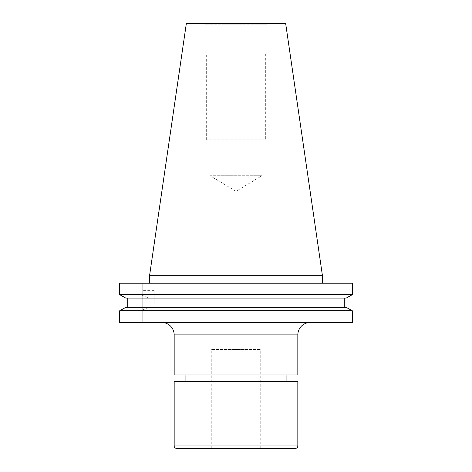 <?xml version="1.0" encoding="UTF-8"?>
<svg xmlns="http://www.w3.org/2000/svg" width="472" height="472" viewBox="0 0 472 472"><rect width="100%" height="100%" fill="white"/><g stroke="black" fill="none" stroke-linecap="round" stroke-linejoin="round"><path stroke-width="0.35" stroke-dasharray="2.36 1.77" d="M211.267 448.4L260.733 448.4L211.267 448.4L211.267 349.463L260.733 349.463L211.267 349.463M260.733 448.4L260.733 349.463M161.802 310.753L352.313 310.753L352.313 322.506L161.802 322.506L310.198 322.506L161.802 322.506L161.802 283.182L119.687 283.182L142.756 283.182L119.687 283.182L119.687 294.687L140.957 294.687L148.538 298.08L125.794 298.08M185.915 381.618L286.085 381.618L185.915 381.618M185.915 374.939L286.085 374.939L185.915 374.939M142.756 302.717L142.756 290.351L142.756 302.717M154.132 302.717L154.132 290.351L154.132 302.717M149.618 283.182L322.382 283.182L149.618 283.182M265.683 139.848L206.317 139.848L265.683 139.848L265.683 54.186L266.916 52.044L266.916 24.839L205.084 24.839L204.37 23.6L267.63 23.6L204.37 23.6M206.317 139.848L206.317 54.186L265.683 54.186L206.317 54.186L205.084 52.044L266.916 52.044L205.084 52.044L205.084 24.839L266.916 24.839L267.63 23.6M261.972 139.848L261.972 175.714L210.028 175.714L236 191.313L261.972 175.714L210.028 175.714L210.028 139.848L261.972 139.848L210.028 139.848M161.802 294.687L352.313 294.687L352.313 283.182L161.802 283.182L161.802 322.506L119.687 322.506L119.687 310.753L140.957 310.753L140.957 322.506M140.957 283.182L140.957 294.687M346.206 298.08L161.802 298.08L344.277 298.08L344.277 307.355L161.802 307.355L346.206 307.355M148.538 298.08L344.277 298.08M150.981 298.08L150.981 307.355L127.723 307.355L127.723 298.08M150.981 307.355L344.277 307.355M148.538 307.355L140.957 310.753M352.313 322.506L323.804 322.506L352.313 322.506M119.687 322.506L142.756 322.506L119.687 322.506M127.723 307.355L125.794 307.355M285.678 23.6L186.322 23.6M322.382 275.264L149.618 275.264M142.756 322.506L142.756 283.182L142.756 322.506M323.804 322.506L323.804 283.182L323.804 322.506M297.832 374.939L174.168 374.939M297.832 381.618L174.168 381.618M295.36 448.4L176.64 448.4M174.168 334.872L297.832 334.872M297.832 445.928L174.168 445.928M154.132 290.351L142.756 290.351M154.132 315.084L142.756 315.084"/><path stroke-width="0.71" d="M161.802 322.506A12.366 12.366 0 0 1 174.168 334.872L174.168 374.939L297.832 374.939L297.832 334.872L174.168 334.872M310.198 322.506A12.366 12.366 0 0 0 297.832 334.872M174.168 445.928A2.472 2.472 0 0 0 176.64 448.4L295.36 448.4A2.472 2.472 0 0 0 297.832 445.928L297.832 381.618L174.168 381.618L174.168 445.928L297.832 445.928M286.085 381.618L286.085 374.939M185.915 381.618L185.915 374.939M322.382 283.182L322.382 275.264L149.618 275.264L149.618 283.182M149.618 275.264L186.322 23.6L285.678 23.6L322.382 275.264M119.687 283.182L352.313 283.182L352.313 294.687L346.206 298.08L352.313 294.687L119.687 294.687L125.794 298.08L119.687 294.687L119.687 283.182M346.206 307.355L352.313 310.753L346.206 307.355L125.794 307.355L119.687 310.753L125.794 307.355M119.687 322.506L352.313 322.506L352.313 310.753L119.687 310.753L119.687 322.506M125.794 298.08L346.206 298.08M344.277 307.355L344.277 298.08M127.723 298.08L127.723 307.355"/></g></svg>
